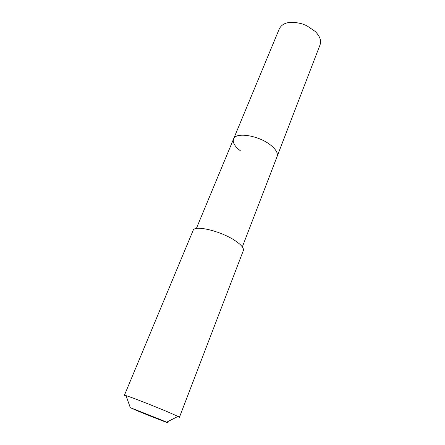 <?xml version="1.0" encoding="UTF-8"?>
<svg xmlns="http://www.w3.org/2000/svg" width="445" height="445" viewBox="0 0 445 445"><rect width="100%" height="100%" fill="white"/><g stroke="black" fill="none" stroke-linecap="round" stroke-linejoin="round"><path stroke-width="0.67" d="M242.33 246.897L320.072 44.795C321.496 40.612 319.849 36.145 315.138 31.395L306.683 25.665L302.322 23.924C290.613 20.782 282.987 22.317 279.432 28.541L233.53 139.035C235.516 131.798 258.74 135.375 270.643 145.126C276 149.47 278.158 153.247 277.113 156.468C278.158 153.247 276 149.47 270.643 145.126C258.74 135.375 235.516 131.798 233.53 139.035C232.435 142.522 234.776 146.488 240.556 150.927M179.446 417.26L243.337 250.563C244.071 248.088 241.218 244.711 234.765 240.439C220.358 230.827 194.248 224.792 193.097 230.471L124.411 395.249L126.041 395.622C131.236 397.185 153.77 405.962 167.815 411.909L178.006 416.403L179.446 417.26L177.349 416.743M126.291 396.317L124.411 395.249M159.393 419.151L166.647 422.194C173.294 425.12 152.118 416.893 137.978 411.085L130.274 407.648L159.393 419.151M196.356 228.513L233.53 139.035M166.647 422.194L178.006 416.403M130.274 407.648L126.041 395.622"/></g></svg>
